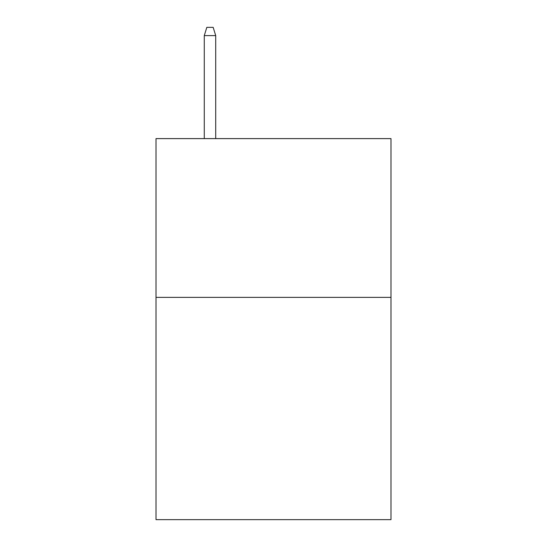 <?xml version="1.0" encoding="UTF-8"?>
<svg xmlns="http://www.w3.org/2000/svg" width="547" height="547" viewBox="0 0 547 547"><rect width="100%" height="100%" fill="white"/><g stroke="black" fill="none" stroke-linecap="round" stroke-linejoin="round"><path stroke-width="0.82" d="M390.989 297.377L390.989 519.65L156.011 519.65L156.011 138.61L390.989 138.61L390.989 297.377L156.011 297.377M215.709 138.61L215.709 35.603L204.277 35.603L204.277 138.61M204.277 35.603L206.821 27.35L213.166 27.35L215.709 35.603"/></g></svg>
